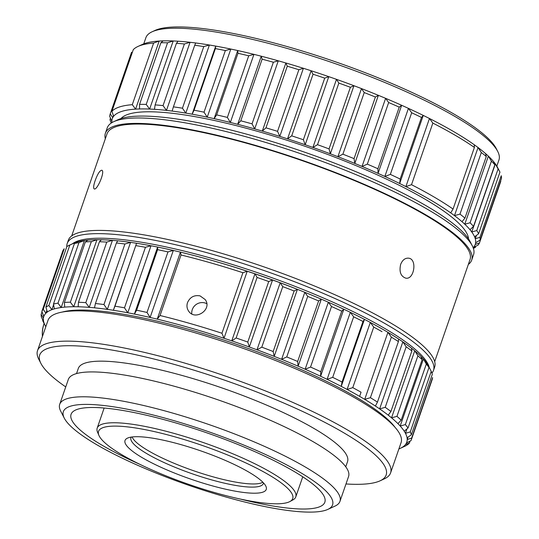 <?xml version="1.0" encoding="UTF-8"?>
<svg xmlns="http://www.w3.org/2000/svg" width="539" height="539" viewBox="0 0 539 539"><rect width="100%" height="100%" fill="white"/><g stroke="black" fill="none" stroke-linecap="round" stroke-linejoin="round"><path stroke-width="0.81" d="M45.822 326.674A192.073 38.512 19.1 0 1 45.047 325.28L42.884 321.049A195.576 39.212 19.1 0 1 42.682 320.651L44.481 324.08A192.073 38.512 19.1 0 1 43.78 322.127L41.402 317.073A195.576 39.212 19.1 0 1 41.159 314.385L43.416 318.064A192.073 38.512 19.1 0 1 43.787 316.501A192.073 38.512 19.1 0 1 43.8 316.46L41.86 311.448A195.576 39.212 19.1 0 1 43.248 309.319L45.896 313.233A192.073 38.512 19.1 0 1 47.344 312.014L45.909 307.082A195.576 39.212 19.1 0 1 48.894 305.552L51.859 309.696A192.073 38.512 19.1 0 1 54.358 308.887L53.469 304.063A195.576 39.212 19.1 0 1 57.996 303.154L61.203 307.513A192.073 38.512 19.1 0 1 64.7 307.122L64.397 302.446A195.576 39.212 19.1 0 1 70.38 302.184L73.742 306.731A192.073 38.512 19.1 0 1 78.162 306.772L78.478 302.258A195.576 39.212 19.1 0 1 85.795 302.648L89.225 307.358A192.073 38.512 19.1 0 1 94.487 307.83L95.437 303.511A195.576 39.212 19.1 0 1 103.946 304.542L107.362 309.386A192.073 38.512 19.1 0 1 113.365 310.275L114.948 306.172A195.576 39.212 19.1 0 1 124.489 307.83L127.79 312.775A192.073 38.512 19.1 0 1 134.413 314.075L136.623 310.201A195.576 39.212 19.1 0 1 147.012 312.445L150.118 317.464A192.073 38.512 19.1 0 1 157.233 319.135L160.049 315.51A195.576 39.212 19.1 0 1 221.953 333.25L224.008 338.276A192.073 38.512 19.1 0 1 231.75 340.857L236.136 337.987A195.576 39.212 19.1 0 1 247.772 342.056L249.335 347.008A192.073 38.512 19.1 0 1 256.988 349.804L261.792 347.177A195.576 39.212 19.1 0 1 273.172 351.522L274.203 356.373A192.073 38.512 19.1 0 1 281.614 359.324L286.755 356.933A195.576 39.212 19.1 0 1 297.663 361.467L298.114 366.183A192.073 38.512 19.1 0 1 305.141 369.235L310.545 367.059A195.576 39.212 19.1 0 1 320.772 371.694L320.611 376.256A192.073 38.512 19.1 0 1 327.112 379.341L332.691 377.361A195.576 39.212 19.1 0 1 342.036 382.016L341.248 386.382A192.073 38.512 19.1 0 1 347.109 389.448L352.776 387.635A195.576 39.212 19.1 0 1 361.056 392.217L359.628 396.374A192.073 38.512 19.1 0 1 364.728 399.359L370.401 397.688A195.576 39.212 19.1 0 1 377.455 402.101L375.393 406.035A192.073 38.512 19.1 0 1 379.631 408.885L385.217 407.322A195.576 39.212 19.1 0 1 390.91 411.486L388.242 415.171A192.073 38.512 19.1 0 1 391.536 417.826L396.947 416.351A195.576 39.212 19.1 0 1 401.164 420.177L397.917 423.62A192.073 38.512 19.1 0 1 400.201 426.026L405.355 424.591A195.576 39.212 19.1 0 1 408.016 428.013L404.23 431.2A192.073 38.512 19.1 0 1 405.463 433.316L410.28 431.894A195.576 39.212 19.1 0 1 411.338 434.838L407.06 437.769A192.073 38.512 19.1 0 1 407.214 439.554L411.628 438.106A195.576 39.212 19.1 0 1 411.21 440.1A195.576 39.212 19.1 0 1 411.055 440.518L406.352 443.206A192.073 38.512 19.1 0 1 405.429 444.621L409.37 443.112A195.576 39.212 19.1 0 1 404.674 446.332L400.362 448.313A192.073 38.512 19.1 0 1 398.887 448.933M136.623 310.201L157.59 249.672L157.624 247.057L134.413 314.075A192.073 38.512 19.1 0 1 150.118 317.464L173.322 250.446L167.973 251.915L147.012 312.445M114.948 306.172L136.569 243.264L113.365 310.275A192.073 38.512 19.1 0 1 127.79 312.775L151.001 245.764L145.449 247.293L124.489 307.83M94.487 307.83A192.073 38.512 19.1 0 1 107.362 309.386L130.566 242.368L124.913 244.005L103.946 304.542M78.162 306.772A192.073 38.512 19.1 0 1 89.225 307.358L112.435 240.34L106.756 242.112L85.795 302.648M64.7 307.122A192.073 38.512 19.1 0 1 73.742 306.731L96.946 239.714L91.34 241.647L70.38 302.184M54.358 308.887A192.073 38.512 19.1 0 1 61.203 307.513L84.414 240.495L78.957 242.624L57.996 303.154M47.344 312.014A192.073 38.512 19.1 0 1 51.859 309.696L53.59 304.71M43.787 316.501L43.8 316.46A192.073 38.512 19.1 0 1 45.896 313.233L46.873 310.403M43.78 322.127A192.073 38.512 19.1 0 1 43.416 318.064M45.047 325.28A192.073 38.512 19.1 0 1 44.481 324.08M405.429 444.621A192.073 38.512 19.1 0 1 400.362 448.313M408.077 437.075L407.214 439.554A192.073 38.512 19.1 0 1 406.352 443.206M406.999 428.869L405.463 433.316A192.073 38.512 19.1 0 1 407.06 437.769M405.355 424.591L426.315 364.061L423.405 359.008L400.201 426.026A192.073 38.512 19.1 0 1 404.23 431.2M396.947 416.351L417.907 355.821L414.74 350.808L391.536 417.826A192.073 38.512 19.1 0 1 397.917 423.62M385.217 407.322L406.177 346.793L402.842 341.867L379.631 408.885A192.073 38.512 19.1 0 1 388.242 415.171M370.401 397.688L391.361 337.158L387.932 332.341L364.728 399.359A192.073 38.512 19.1 0 1 375.393 406.035M352.776 387.635L373.736 327.106L370.313 322.43L347.109 389.448A192.073 38.512 19.1 0 1 359.628 396.374L361.056 392.217M332.691 377.361L353.651 316.824L350.323 312.324L327.112 379.341A192.073 38.512 19.1 0 1 341.248 386.382L364.452 319.364L362.996 321.48L342.036 382.016M310.545 367.059L331.505 306.523L328.345 302.217L305.141 369.235A192.073 38.512 19.1 0 1 320.611 376.256L343.815 309.238L341.733 311.165L320.772 371.694M286.755 356.933L307.715 296.396L304.818 292.306L281.614 359.324A192.073 38.512 19.1 0 1 298.114 366.183L321.318 299.165L318.623 300.937L297.663 361.467M261.792 347.177L282.753 286.647L280.192 282.786L256.988 349.804A192.073 38.512 19.1 0 1 274.203 356.373L297.407 289.355L294.132 290.986L273.172 351.522M236.136 337.987L257.103 277.457L254.954 273.839L231.75 340.857A192.073 38.512 19.1 0 1 249.335 347.008L272.545 279.99L268.732 281.52L247.772 342.056M160.049 315.51L181.016 254.981L180.444 252.124L157.233 319.135A192.073 38.512 19.1 0 1 224.008 338.276L247.212 271.258L242.914 272.721L221.953 333.25M157.59 249.672A195.576 39.212 19.1 0 1 167.973 251.915M135.909 245.643A195.576 39.212 19.1 0 1 145.449 247.293M95.437 303.511L116.397 242.981A195.576 39.212 19.1 0 1 124.913 244.005M78.478 302.258L99.439 241.728A195.576 39.212 19.1 0 1 106.756 242.112M64.397 302.446L85.357 241.91A195.576 39.212 19.1 0 1 91.34 241.647M53.469 304.063L74.429 243.534A195.576 39.212 19.1 0 1 78.957 242.624M48.894 305.552L69.854 245.016A195.576 39.212 19.1 0 0 69.093 245.353A195.576 39.212 19.1 0 0 66.87 246.552L45.909 307.082M43.248 309.319L64.208 248.782A195.576 39.212 19.1 0 0 62.82 250.918L41.86 311.448M41.159 314.385L42.029 311.886M42.682 320.651L42.857 320.166M409.37 443.112L410.071 441.084M411.628 438.106L432.588 377.569A195.576 39.212 19.1 0 1 432.177 379.571L411.21 440.1M411.338 434.838L432.298 374.309A195.576 39.212 19.1 0 0 431.24 371.358L428.667 366.298A192.073 38.512 19.1 0 1 428.727 366.405A192.073 38.512 19.1 0 1 428.761 366.48M410.28 431.894L431.24 371.358M408.016 428.013L428.977 367.483A195.576 39.212 19.1 0 0 426.315 364.061M401.164 420.177L422.125 359.648A195.576 39.212 19.1 0 0 417.907 355.821M390.91 411.486L411.87 350.95A195.576 39.212 19.1 0 0 406.177 346.793M377.455 402.101L398.415 341.571A195.576 39.212 19.1 0 0 391.361 337.158M373.736 327.106A195.576 39.212 19.1 0 1 382.016 331.68M353.651 316.824A195.576 39.212 19.1 0 1 362.996 321.48M331.505 306.523A195.576 39.212 19.1 0 1 341.733 311.165M307.715 296.396A195.576 39.212 19.1 0 1 318.623 300.937M282.753 286.647A195.576 39.212 19.1 0 1 294.132 290.986M257.103 277.457A195.576 39.212 19.1 0 1 268.732 281.52M200.077 295.891L205.184 299.563C212.737 309.494 194.909 321.379 188.529 310.963C186.885 308.423 186.541 305.64 187.511 302.622C190.018 297.09 194.202 294.846 200.077 295.891M181.016 254.981A195.576 39.212 19.1 0 1 242.914 272.721M116.397 242.981L117.697 240.812A192.073 38.512 19.1 0 1 130.566 242.368A192.073 38.512 19.1 0 1 136.569 243.264A192.073 38.512 19.1 0 1 151.001 245.764A192.073 38.512 19.1 0 1 157.624 247.057A192.073 38.512 19.1 0 1 173.322 250.446A192.073 38.512 19.1 0 1 180.444 252.124A192.073 38.512 19.1 0 1 247.212 271.258A192.073 38.512 19.1 0 1 254.954 273.839A192.073 38.512 19.1 0 1 272.545 279.99A192.073 38.512 19.1 0 1 280.192 282.786A192.073 38.512 19.1 0 1 297.407 289.355A192.073 38.512 19.1 0 1 304.818 292.306A192.073 38.512 19.1 0 1 321.318 299.165A192.073 38.512 19.1 0 1 328.345 302.217A192.073 38.512 19.1 0 1 343.815 309.238A192.073 38.512 19.1 0 1 350.323 312.324A192.073 38.512 19.1 0 1 364.452 319.364A192.073 38.512 19.1 0 1 370.313 322.43A192.073 38.512 19.1 0 1 382.838 329.356A192.073 38.512 19.1 0 1 387.932 332.341A192.073 38.512 19.1 0 1 398.604 339.018L398.415 341.571M99.439 241.728L101.366 239.754A192.073 38.512 19.1 0 1 112.435 240.34A192.073 38.512 19.1 0 1 117.697 240.812M85.357 241.91L87.904 240.104A192.073 38.512 19.1 0 1 96.946 239.714A192.073 38.512 19.1 0 1 101.366 239.754M74.429 243.534L77.562 241.87A192.073 38.512 19.1 0 1 84.414 240.495A192.073 38.512 19.1 0 1 87.904 240.104M69.093 245.353L73.412 243.365A192.073 38.512 19.1 0 1 75.069 242.678L69.854 245.016M398.604 339.018A192.073 38.512 19.1 0 1 402.842 341.867A192.073 38.512 19.1 0 1 411.446 348.154A192.073 38.512 19.1 0 1 414.74 350.808A192.073 38.512 19.1 0 1 421.121 356.602A192.073 38.512 19.1 0 1 423.405 359.008A192.073 38.512 19.1 0 1 427.434 364.182L428.977 367.483M421.121 356.602L422.125 359.648M411.446 348.154L411.87 350.95M111.93 122.616A192.073 38.512 19.1 0 1 111.842 121.336L109.68 116.303A195.576 39.212 19.1 0 1 110.097 114.302A195.576 39.212 19.1 0 1 110.252 113.884L112.712 117.684A192.073 38.512 19.1 0 1 113.635 116.269L111.937 111.29A195.576 39.212 19.1 0 1 132.291 104.681L135.585 109.134A192.073 38.512 19.1 0 1 139.554 108.959L139.554 104.364A195.576 39.212 19.1 0 1 146.224 104.425L149.633 109.053A192.073 38.512 19.1 0 1 154.484 109.316L155.117 104.896A195.576 39.212 19.1 0 1 163.047 105.604L166.484 110.387A192.073 38.512 19.1 0 1 172.13 111.074L173.396 106.857A195.576 39.212 19.1 0 1 182.445 108.204L185.814 113.102A192.073 38.512 19.1 0 1 192.14 114.201L194.04 110.212A195.576 39.212 19.1 0 1 204.025 112.166L207.239 117.152A192.073 38.512 19.1 0 1 214.124 118.641L216.644 114.888A195.576 39.212 19.1 0 1 227.377 117.414L230.355 122.454A192.073 38.512 19.1 0 1 237.665 124.307L240.778 120.803A195.576 39.212 19.1 0 1 252.043 123.849L254.704 128.909A192.073 38.512 19.1 0 1 262.298 131.085L265.963 127.837A195.576 39.212 19.1 0 1 277.545 131.341L279.815 136.387A192.073 38.512 19.1 0 1 287.543 138.846L291.707 135.848A195.576 39.212 19.1 0 1 303.376 139.749L305.195 144.742A192.073 38.512 19.1 0 1 312.91 147.437L317.518 144.688A195.576 39.212 19.1 0 1 329.053 148.905L330.36 153.817A192.073 38.512 19.1 0 1 337.906 156.694L342.885 154.188A195.576 39.212 19.1 0 1 354.062 158.634L354.803 163.425A192.073 38.512 19.1 0 1 362.04 166.436L367.322 164.146A195.576 39.212 19.1 0 1 377.92 168.747L378.061 173.39A192.073 38.512 19.1 0 1 384.846 176.469L390.344 174.387A195.576 39.212 19.1 0 1 400.16 179.049L399.682 183.509A192.073 38.512 19.1 0 1 405.88 186.595L411.513 184.702A195.576 39.212 19.1 0 1 453.063 209.058L450.698 212.871A192.073 38.512 19.1 0 1 454.471 215.627L459.983 214.111A195.576 39.212 19.1 0 1 464.948 218.12L461.984 221.684A192.073 38.512 19.1 0 1 464.78 224.224L470.075 222.769A195.576 39.212 19.1 0 1 473.525 226.4L469.995 229.715A192.073 38.512 19.1 0 1 471.76 231.986L476.759 230.557A195.576 39.212 19.1 0 1 478.625 233.751L474.583 236.81A192.073 38.512 19.1 0 1 475.277 238.764L479.905 237.328A195.576 39.212 19.1 0 1 480.148 240.017L475.647 242.826A192.073 38.512 19.1 0 1 475.277 244.389A192.073 38.512 19.1 0 1 475.263 244.43L479.447 242.954A195.576 39.212 19.1 0 1 478.059 245.083L473.168 247.65A192.073 38.512 19.1 0 1 473.127 247.697M265.963 127.837L287.294 66.223L285.879 62.989L262.298 131.085A192.073 38.512 19.1 0 1 279.815 136.387L303.396 68.285L298.875 69.726L277.545 131.341M240.778 120.803L262.109 59.189L261.247 56.211L237.665 124.307A192.073 38.512 19.1 0 1 254.704 128.909L278.286 60.813L273.374 62.234L252.043 123.849M216.644 114.888L237.982 53.28L237.706 50.545L214.124 118.641A192.073 38.512 19.1 0 1 230.355 122.454L253.936 54.358L248.715 55.8L227.377 117.414M194.04 110.212L215.371 48.598L215.721 46.105L192.14 114.201A192.073 38.512 19.1 0 1 207.239 117.152L230.82 49.056L225.363 50.551L204.025 112.166M172.13 111.074A192.073 38.512 19.1 0 1 185.814 113.102L209.395 45.006L203.776 46.59L182.445 108.204M154.484 109.316A192.073 38.512 19.1 0 1 166.484 110.387L190.065 42.291L184.385 43.996L163.047 105.604M139.554 108.959A192.073 38.512 19.1 0 1 149.633 109.053L173.214 40.957L167.555 42.81L146.224 104.425M113.635 116.269A192.073 38.512 19.1 0 1 135.585 109.134L159.167 41.038L153.622 43.066L132.291 104.681M111.842 121.336A192.073 38.512 19.1 0 1 112.712 117.684L113.419 115.649M111.027 122.515A195.576 39.212 19.1 0 1 109.969 119.564L110.468 118.142M475.748 246.303L475.398 247.32A195.576 39.212 19.1 0 1 473.383 248.418M475.263 244.43A192.073 38.512 19.1 0 1 473.168 247.65M476.442 235.402L475.277 238.764A192.073 38.512 19.1 0 1 475.647 242.826M476.759 230.557L498.097 168.943L495.341 163.883L471.76 231.986A192.073 38.512 19.1 0 1 474.583 236.81M470.075 222.769L491.413 161.154L488.361 156.121L464.78 224.224A192.073 38.512 19.1 0 1 469.995 229.715M459.983 214.111L481.314 152.503L478.053 147.531L454.471 215.627A192.073 38.512 19.1 0 1 461.984 221.684M411.513 184.702L432.851 123.087L429.462 118.499L405.88 186.595A192.073 38.512 19.1 0 1 450.698 212.871M390.344 174.387L411.681 112.772L408.427 108.366L384.846 176.469A192.073 38.512 19.1 0 1 399.682 183.509L423.263 115.413L421.491 117.435L400.16 179.049M367.322 164.146L388.659 102.538L385.621 98.334L362.04 166.436A192.073 38.512 19.1 0 1 378.061 173.39L401.643 105.294L399.251 107.133L377.92 168.747M342.885 154.188L364.223 92.573L361.487 88.598L337.906 156.694A192.073 38.512 19.1 0 1 354.803 163.425L378.385 95.329L375.393 97.02L354.062 158.634M317.518 144.688L338.849 83.08L336.491 79.341L312.91 147.437A192.073 38.512 19.1 0 1 330.36 153.817L353.941 85.714L350.39 87.291L329.053 148.905M291.707 135.848L313.044 74.234L311.124 70.75L287.543 138.846A192.073 38.512 19.1 0 1 305.195 144.742L328.777 76.646L324.714 78.135L303.376 139.749M287.294 66.223A195.576 39.212 19.1 0 1 298.875 69.726M262.109 59.189A195.576 39.212 19.1 0 1 273.374 62.234M237.982 53.28A195.576 39.212 19.1 0 1 248.715 55.8M215.371 48.598A195.576 39.212 19.1 0 1 225.363 50.551M173.396 106.857L194.727 45.242A195.576 39.212 19.1 0 1 203.776 46.59M155.117 104.896L176.448 43.282A195.576 39.212 19.1 0 1 184.385 43.996M139.554 104.364L160.892 42.749A195.576 39.212 19.1 0 1 167.555 42.81M111.937 111.29L133.274 49.682A195.576 39.212 19.1 0 1 137.964 46.462A195.576 39.212 19.1 0 1 153.622 43.066M110.252 113.884L131.59 52.27A195.576 39.212 19.1 0 0 131.428 52.687L110.097 114.302M479.447 242.954L500.785 181.34M480.148 240.017L501.479 178.402A195.576 39.212 19.1 0 0 501.236 175.721L479.905 237.328M478.625 233.751L499.956 172.136A195.576 39.212 19.1 0 0 499.761 171.739A195.576 39.212 19.1 0 0 498.097 168.943M473.525 226.4L494.863 164.786A195.576 39.212 19.1 0 0 491.413 161.154M464.948 218.12L486.286 156.505A195.576 39.212 19.1 0 0 481.314 152.503M453.063 209.058L474.401 147.443A195.576 39.212 19.1 0 0 432.851 123.087M411.681 112.772A195.576 39.212 19.1 0 1 421.491 117.435M388.659 102.538A195.576 39.212 19.1 0 1 399.251 107.133M364.223 92.573A195.576 39.212 19.1 0 1 375.393 97.02M338.849 83.08A195.576 39.212 19.1 0 1 350.39 87.291M313.044 74.234A195.576 39.212 19.1 0 1 324.714 78.135M194.727 45.242L195.711 42.972A192.073 38.512 19.1 0 1 209.395 45.006A192.073 38.512 19.1 0 1 215.721 46.105A192.073 38.512 19.1 0 1 230.82 49.056A192.073 38.512 19.1 0 1 237.706 50.545A192.073 38.512 19.1 0 1 253.936 54.358A192.073 38.512 19.1 0 1 261.247 56.211A192.073 38.512 19.1 0 1 278.286 60.813A192.073 38.512 19.1 0 1 285.879 62.989A192.073 38.512 19.1 0 1 303.396 68.285A192.073 38.512 19.1 0 1 311.124 70.75A192.073 38.512 19.1 0 1 328.777 76.646A192.073 38.512 19.1 0 1 336.491 79.341A192.073 38.512 19.1 0 1 353.941 85.714A192.073 38.512 19.1 0 1 361.487 88.598A192.073 38.512 19.1 0 1 378.385 95.329A192.073 38.512 19.1 0 1 385.621 98.334A192.073 38.512 19.1 0 1 401.643 105.294A192.073 38.512 19.1 0 1 408.427 108.366A192.073 38.512 19.1 0 1 423.263 115.413A192.073 38.512 19.1 0 1 429.462 118.499A192.073 38.512 19.1 0 1 474.28 144.769L474.401 147.443M176.448 43.282L178.065 41.213A192.073 38.512 19.1 0 1 190.065 42.291A192.073 38.512 19.1 0 1 195.711 42.972M160.892 42.749L163.135 40.863A192.073 38.512 19.1 0 1 173.214 40.957A192.073 38.512 19.1 0 1 178.065 41.213M137.964 46.462L142.283 44.474A192.073 38.512 19.1 0 1 159.167 41.038A192.073 38.512 19.1 0 1 163.135 40.863M474.28 144.769A192.073 38.512 19.1 0 1 478.053 147.531A192.073 38.512 19.1 0 1 485.565 153.581A192.073 38.512 19.1 0 1 488.361 156.121A192.073 38.512 19.1 0 1 493.576 161.619A192.073 38.512 19.1 0 1 495.341 163.883A192.073 38.512 19.1 0 1 497.598 167.514L499.761 171.739M493.576 161.619L494.863 164.786M485.565 153.581L486.286 156.505M98.913 435.371L97.566 432.231A105.085 21.068 19.1 0 1 97.195 428.101A105.085 21.068 19.1 0 1 203.385 442.58A105.085 21.068 19.1 0 1 295.79 496.87A105.085 21.068 19.1 0 1 292.947 499.889L289.948 501.519A102.747 20.603 19.1 0 1 218.261 493.589A102.747 20.603 19.1 0 1 122.387 455.044A102.747 20.603 19.1 0 1 98.913 435.371A102.747 20.603 19.1 0 1 202.381 445.49A102.747 20.603 19.1 0 1 289.948 501.519M139.776 464.288A134.278 26.923 19.1 0 1 102.235 445.308A134.278 26.923 19.1 0 1 71.074 414.323A134.278 26.923 19.1 0 1 206.767 432.817A134.278 26.923 19.1 0 1 324.842 502.193A134.278 26.923 19.1 0 1 239.956 498.973M96.407 444.52A142.451 28.56 19.1 0 1 64.289 418.156A142.451 28.56 19.1 0 1 207.306 431.267A142.451 28.56 19.1 0 1 327.806 509.409A142.451 28.56 19.1 0 1 227.626 497.484A142.451 28.56 19.1 0 1 96.407 444.52M64.289 418.156L60.678 411.109A148.286 29.733 19.1 0 1 59.708 404.331A148.286 29.733 19.1 0 1 209.556 424.759A148.286 29.733 19.1 0 1 339.954 501.378A148.286 29.733 19.1 0 1 334.995 506.094L327.806 509.409M59.708 404.331L68.318 379.469A148.286 29.733 19.1 0 1 218.167 399.898A148.286 29.733 19.1 0 1 348.565 476.516L339.954 501.378M76.531 373.574L78.323 368.406A142.451 28.56 19.1 0 1 222.277 388.033A142.451 28.56 19.1 0 1 347.534 461.633L345.748 466.801M65.738 386.914A183.314 36.753 19.1 0 1 40.91 363.414A183.314 36.753 19.1 0 1 224.958 380.291A183.314 36.753 19.1 0 1 380.029 480.842A183.314 36.753 19.1 0 1 345.984 483.961M40.91 363.414L38.747 359.183A186.817 37.454 19.1 0 1 37.521 350.646A186.817 37.454 19.1 0 1 226.306 376.384A186.817 37.454 19.1 0 1 390.586 472.905A186.817 37.454 19.1 0 1 384.341 478.854L380.029 480.842M37.521 350.646L47.998 320.382A186.817 37.454 19.1 0 1 236.789 346.119A186.817 37.454 19.1 0 1 401.07 442.64L390.586 472.905M70.986 311.07A178.059 35.702 19.1 0 1 79.624 310.046M382.602 414.963A178.059 35.702 19.1 0 1 388.76 421.107M62.281 312.061A183.314 36.753 19.1 0 1 237.308 344.623A183.314 36.753 19.1 0 1 394.993 427.272M74.854 243.305L75.069 242.678A192.073 38.512 19.1 0 1 77.562 241.87M427.434 364.182A192.073 38.512 19.1 0 1 428.667 366.298L428.566 366.594M219.407 262.581A180.983 36.281 19.1 0 1 302.109 291.222M72.448 243.81A190.321 38.154 19.1 0 1 261.725 274.115A190.321 38.154 19.1 0 1 429.206 367.349M66.782 246.795A193.824 38.862 19.1 0 1 67.207 243.507A193.824 38.862 19.1 0 1 263.079 270.207A193.824 38.862 19.1 0 1 433.511 370.347A193.824 38.862 19.1 0 1 431.934 373.062M67.207 243.507L68.332 240.259A193.824 38.862 19.1 0 1 264.198 266.967A193.824 38.862 19.1 0 1 434.636 367.106L433.511 370.347M71.694 235.907L107.039 133.82A192.073 38.512 19.1 0 1 301.139 160.285A192.073 38.512 19.1 0 1 470.035 259.522L434.69 361.608M400.639 264.447C402.411 260.067 405.018 257.979 408.461 258.161C417.496 258.74 414.296 279.95 405.759 278.151C400.746 276.366 399.042 271.797 400.639 264.447M95.14 180.659C97.606 173.922 99.83 170.445 101.804 170.223C105.455 171.045 97.054 190.752 94.197 188.913C93.227 188.138 93.543 185.389 95.14 180.659M105.334 138.745A193.824 38.862 19.1 0 1 105.388 133.248A193.824 38.862 19.1 0 1 301.254 159.955A193.824 38.862 19.1 0 1 471.692 260.094A193.824 38.862 19.1 0 1 468.33 264.447M105.388 133.248L107.261 127.844A193.824 38.862 19.1 0 1 113.736 121.673A193.824 38.862 19.1 0 1 303.127 154.545A193.824 38.862 19.1 0 1 472.292 245.831A193.824 38.862 19.1 0 1 473.565 254.691L471.692 260.094M113.736 121.673L118.054 119.685A190.321 38.154 19.1 0 1 304.023 151.971A190.321 38.154 19.1 0 1 470.129 241.607L472.292 245.831M120.992 118.56A184.479 36.989 19.1 0 1 305.882 146.588A184.479 36.989 19.1 0 1 468.512 238.898M143.758 43.854L145.88 37.717A186.817 37.454 19.1 0 1 152.126 31.767A186.817 37.454 19.1 0 1 334.672 63.454A186.817 37.454 19.1 0 1 497.719 151.439A186.817 37.454 19.1 0 1 498.946 159.975L496.823 166.12M152.126 31.767L155.003 30.447A184.479 36.989 19.1 0 1 335.265 61.736A184.479 36.989 19.1 0 1 496.278 148.623L497.719 151.439M262.85 482.223A70.057 14.048 19.1 0 1 241.923 483.085A70.057 14.048 19.1 0 1 148.286 450.719A70.057 14.048 19.1 0 1 132.143 436.961M263.483 482.883A70.057 14.048 19.1 0 1 263.335 483.557A70.057 14.048 19.1 0 1 218.308 481.684A70.057 14.048 19.1 0 1 147.194 453.872A70.057 14.048 19.1 0 1 130.937 437.708A70.057 14.048 19.1 0 1 131.24 437.089M142.363 457.746A74.726 14.984 19.1 0 1 127.521 438.119A74.726 14.984 19.1 0 1 200.542 450.799A74.726 14.984 19.1 0 1 265.761 485.989A74.726 14.984 19.1 0 1 225.006 489.062A74.726 14.984 19.1 0 1 142.363 457.746M44.124 323.474A23.352 16.224 97.7 0 0 44.009 323.804A23.352 16.224 97.7 0 0 42.379 335.844A23.352 16.224 97.7 0 0 42.419 336.491M44.009 323.804L43.72 324.687A19.849 13.785 97.7 0 0 42.332 334.921L42.379 335.844M206.727 303.679A10.093 9.547 -34.4 0 0 192.288 309.602A10.093 9.547 -34.4 0 0 191.803 313.86M428.727 366.405L429.004 366.951M295.79 496.87L302.743 476.806M97.195 428.101L104.142 408.036"/></g></svg>
